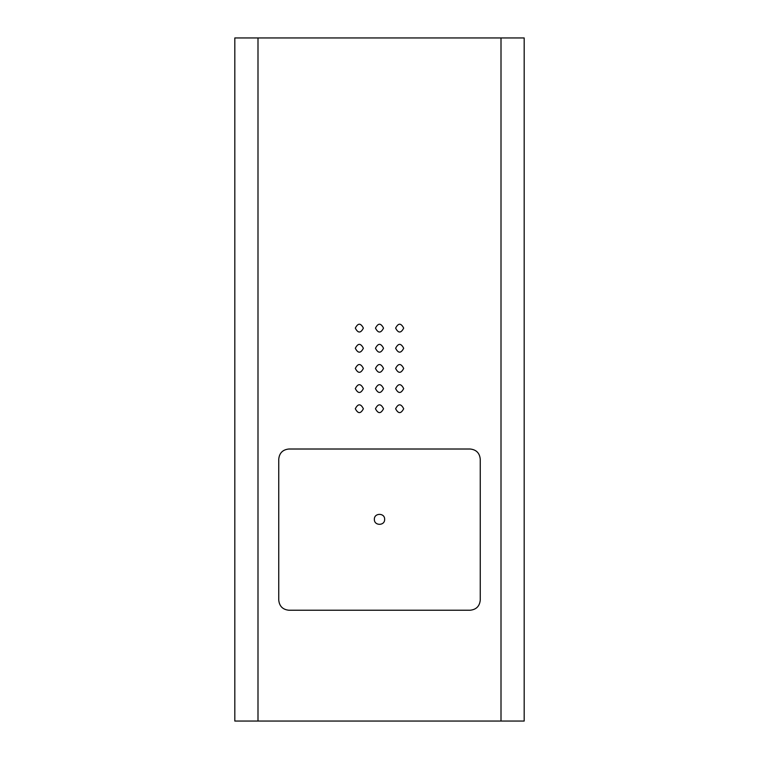 <?xml version="1.0" encoding="UTF-8"?>
<svg xmlns="http://www.w3.org/2000/svg" width="759" height="759" viewBox="0 0 759 759"><rect width="100%" height="100%" fill="white"/><g stroke="black" fill="none" stroke-linecap="round" stroke-linejoin="round"><path stroke-width="1.14" d="M384.642 519.346C384.917 512.714 374.083 512.714 374.358 519.346C374.083 525.968 384.917 525.968 384.642 519.346C384.917 512.714 374.083 512.714 374.358 519.346C374.083 525.968 384.917 525.968 384.642 519.346M395.619 408.721C398.304 403.522 400.989 403.522 403.684 408.721C400.989 413.911 398.304 413.911 395.619 408.721C398.304 403.522 400.989 403.522 403.684 408.721C400.989 413.911 398.304 413.911 395.619 408.721M395.619 388.57C398.304 383.371 400.989 383.371 403.684 388.57C400.989 393.769 398.304 393.769 395.619 388.57C398.304 383.371 400.989 383.371 403.684 388.57C400.989 393.769 398.304 393.769 395.619 388.57M395.619 368.419C398.304 363.219 400.989 363.219 403.684 368.419C400.989 373.618 398.304 373.618 395.619 368.419C398.304 363.219 400.989 363.219 403.684 368.419C400.989 373.618 398.304 373.618 395.619 368.419M395.619 348.267C398.304 343.068 400.989 343.068 403.684 348.267C400.989 353.466 398.304 353.466 395.619 348.267C398.304 343.068 400.989 343.068 403.684 348.267C400.989 353.466 398.304 353.466 395.619 348.267M395.619 328.116C398.304 322.917 400.989 322.917 403.684 328.116C400.989 333.315 398.304 333.315 395.619 328.116C398.304 322.917 400.989 322.917 403.684 328.116C400.989 333.315 398.304 333.315 395.619 328.116M383.532 408.721C380.847 403.522 378.153 403.522 375.468 408.721C378.153 413.911 380.847 413.911 383.532 408.721C380.847 403.522 378.153 403.522 375.468 408.721C378.153 413.911 380.847 413.911 383.532 408.721M383.532 388.57C380.847 383.371 378.153 383.371 375.468 388.57C378.153 393.769 380.847 393.769 383.532 388.57C380.847 383.371 378.153 383.371 375.468 388.57C378.153 393.769 380.847 393.769 383.532 388.57M383.532 368.419C380.847 363.219 378.153 363.219 375.468 368.419C378.153 373.618 380.847 373.618 383.532 368.419C380.847 363.219 378.153 363.219 375.468 368.419C378.153 373.618 380.847 373.618 383.532 368.419M383.532 348.267C380.847 343.068 378.153 343.068 375.468 348.267C378.153 353.466 380.847 353.466 383.532 348.267C380.847 343.068 378.153 343.068 375.468 348.267C378.153 353.466 380.847 353.466 383.532 348.267M383.532 328.116C380.847 322.917 378.153 322.917 375.468 328.116C378.153 333.315 380.847 333.315 383.532 328.116C380.847 322.917 378.153 322.917 375.468 328.116C378.153 333.315 380.847 333.315 383.532 328.116M363.381 408.721C360.696 403.522 358.011 403.522 355.316 408.721C358.011 413.911 360.696 413.911 363.381 408.721C360.696 403.522 358.011 403.522 355.316 408.721C358.011 413.911 360.696 413.911 363.381 408.721M363.381 388.57C360.696 383.371 358.011 383.371 355.316 388.57C358.011 393.769 360.696 393.769 363.381 388.57C360.696 383.371 358.011 383.371 355.316 388.57C358.011 393.769 360.696 393.769 363.381 388.57M363.381 368.419C360.696 363.219 358.011 363.219 355.316 368.419C358.011 373.618 360.696 373.618 363.381 368.419C360.696 363.219 358.011 363.219 355.316 368.419C358.011 373.618 360.696 373.618 363.381 368.419M363.381 348.267C360.696 343.068 358.011 343.068 355.316 348.267C358.011 353.466 360.696 353.466 363.381 348.267C360.696 343.068 358.011 343.068 355.316 348.267C358.011 353.466 360.696 353.466 363.381 348.267M363.381 328.116C360.696 322.917 358.011 322.917 355.316 328.116C358.011 333.315 360.696 333.315 363.381 328.116C360.696 322.917 358.011 322.917 355.316 328.116C358.011 333.315 360.696 333.315 363.381 328.116M234.816 721.05L524.184 721.05L524.184 37.95L234.816 37.95L234.816 721.05M288.818 610.227L470.182 610.227C476.254 609.581 479.612 606.223 480.248 600.151L480.248 459.091C479.612 453.019 476.254 449.66 470.182 449.015L288.818 449.015C282.746 449.66 279.388 453.019 278.752 459.091L278.752 600.151C279.388 606.223 282.746 609.581 288.818 610.227M257.994 37.95L257.994 721.05M501.006 37.95L501.006 721.05"/></g></svg>
